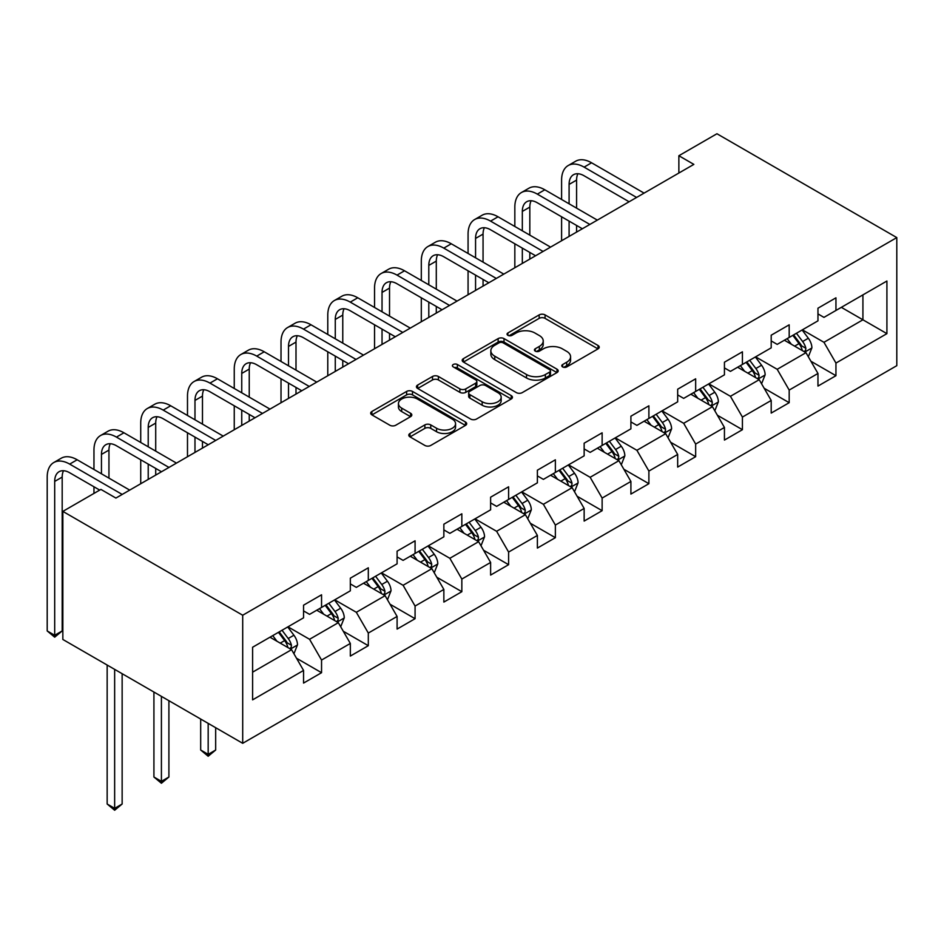 <?xml version="1.0" encoding="UTF-8"?>
<svg xmlns="http://www.w3.org/2000/svg" width="944" height="944" viewBox="0 0 944 944"><rect width="100%" height="100%" fill="white"/><g stroke="black" fill="none" stroke-linecap="round" stroke-linejoin="round"><path stroke-width="1.42" d="M562.648 366.921A2.915 1.687 0 0 0 566.766 366.921L598.024 348.879A4.165 2.407 0 0 0 599.239 347.18A4.165 2.407 0 0 0 598.024 345.48L545.066 314.895A4.165 2.407 0 0 0 539.177 314.895L507.919 332.949A2.915 1.687 0 0 0 507.058 334.141A2.915 1.687 0 0 0 507.919 335.332A2.915 1.687 0 0 0 512.037 335.332L516.085 332.996A13.31 7.694 0 0 1 534.906 332.996L539.331 335.545A13.31 7.694 0 0 1 543.225 340.973A13.31 7.694 0 0 1 539.331 346.413L535.283 348.749A2.915 1.687 0 0 0 534.422 349.941A2.915 1.687 0 0 0 535.283 351.133A2.915 1.687 0 0 0 539.402 351.133L543.449 348.796A13.31 7.694 0 0 1 562.282 348.796L566.695 351.345A13.31 7.694 0 0 1 570.589 356.773A13.31 7.694 0 0 1 566.695 362.213L562.648 364.549A2.915 1.687 0 0 0 561.786 365.741A2.915 1.687 0 0 0 562.648 366.921L562.648 364.549M410.003 433.473A4.165 2.407 0 0 0 408.787 435.172A4.165 2.407 0 0 0 410.003 436.871L424.871 445.45A4.165 2.407 0 0 0 430.747 445.45L465.475 425.402A4.165 2.407 0 0 0 466.69 423.703A4.165 2.407 0 0 0 465.475 422.003L412.504 391.43A4.165 2.407 0 0 0 406.628 391.43L371.901 411.478A4.165 2.407 0 0 0 370.685 413.177A4.165 2.407 0 0 0 371.901 414.876L389.848 425.237A4.165 2.407 0 0 0 395.737 425.237L410.593 416.658A4.165 2.407 0 0 0 411.808 414.959A4.165 2.407 0 0 0 410.593 413.26L401.696 408.127A11.127 6.431 0 0 1 398.439 403.572A11.127 6.431 0 0 1 405.306 397.636A11.127 6.431 0 0 1 417.437 399.029L452.306 419.16A11.127 6.431 0 0 1 455.563 423.703A11.127 6.431 0 0 1 448.695 429.65A11.127 6.431 0 0 1 436.565 428.257L430.747 424.894A4.165 2.407 0 0 0 424.871 424.894L410.003 433.473L410.003 436.871M896.8 237.593L716.944 133.753L678.866 155.736L693.852 164.386L115.911 498.066L100.914 489.405L62.847 511.388L242.702 615.228L896.8 237.593L896.8 365.67L242.702 743.306L242.702 615.228M516.38 392.621A4.165 2.407 0 0 0 522.256 392.621L556.984 372.573A4.165 2.407 0 0 0 558.199 370.874A4.165 2.407 0 0 0 556.984 369.175L504.013 338.601A4.165 2.407 0 0 0 498.137 338.601L463.41 358.649A4.165 2.407 0 0 0 462.194 360.348A4.165 2.407 0 0 0 463.41 362.036L516.38 392.621M454.418 367.558A2.915 1.687 0 0 1 457.38 367.971L457.38 364.502L511.223 395.595A4.165 2.407 0 0 1 512.439 397.294A4.165 2.407 0 0 1 511.223 398.993L476.508 419.042A4.165 2.407 0 0 1 470.619 419.042L417.661 388.456L417.661 385.058A4.165 2.407 0 0 0 416.434 386.757A4.165 2.407 0 0 0 417.661 388.456M417.661 385.058L432.517 376.479A4.165 2.407 0 0 1 438.405 376.479L459.881 388.881A4.165 2.407 0 0 0 465.77 388.881L475.623 383.193A4.165 2.407 0 0 0 476.838 381.494A4.165 2.407 0 0 0 475.623 379.795L453.262 366.886A2.915 1.687 0 0 1 452.412 365.694A2.915 1.687 0 0 1 454.206 364.136A2.915 1.687 0 0 1 457.38 364.502M296.522 658.239L321.55 672.694L321.55 660.057L350.33 643.442L350.33 656.08L368.313 645.696L368.313 633.058L397.094 616.444L397.094 629.082L415.077 618.698L415.077 606.06L443.857 589.445L443.857 602.083L461.84 591.699L461.84 579.061L490.62 562.447L490.62 575.073L508.604 564.689L508.604 552.063L537.384 535.449L537.384 548.075L555.367 537.691L555.367 525.065L584.147 508.45L584.147 521.076L602.13 510.692L602.13 498.066L630.911 481.452L630.911 494.078L648.894 483.694L648.894 471.068L677.674 454.453L677.674 467.079L695.657 456.695L695.657 444.069L724.437 427.455L724.437 440.081L742.421 429.697L742.421 417.071L771.201 400.457L771.201 413.083L789.184 402.699L789.184 390.073L817.964 373.458L817.964 386.084L835.947 375.7L835.947 363.074L886.912 333.645L886.912 281.029L862.922 294.882L862.922 319.804L886.912 333.645M321.55 672.694L303.555 683.078L303.555 670.441L252.603 699.858L252.603 647.242L303.555 617.824L303.555 605.187L321.55 594.803L321.55 607.44L350.33 590.826L350.33 578.188L368.313 567.804L368.313 580.442L397.094 563.828L397.094 551.19L415.077 540.806L415.077 553.444L443.857 536.829L443.857 524.191L461.84 513.807L461.84 526.445L490.62 509.831L490.62 497.193L508.604 486.809L508.604 499.447L537.384 482.832L537.384 470.195L555.367 459.811L555.367 472.448L584.147 455.834L584.147 443.196L602.13 432.812L602.13 445.45L630.911 428.836L630.911 416.198L648.894 405.814L648.894 418.452L677.674 401.837L677.674 389.199L695.657 378.815L695.657 391.453L724.437 374.839L724.437 362.201L742.421 351.817L742.421 364.455L771.201 347.84L771.201 335.203L789.184 324.819L789.184 337.456L817.964 320.842L817.964 308.204L835.947 297.82L835.947 310.458L886.912 281.029M316.747 610.213L338.33 622.674L309.561 639.289L287.967 626.828M303.555 610.898L309.561 614.367L321.55 607.44M309.561 639.289L321.55 660.057M338.33 622.674L350.33 643.442M363.511 583.215L385.093 595.676L356.325 612.29L334.731 599.829M350.33 583.899L356.325 587.369L368.313 580.442M356.325 612.29L368.313 633.058M385.093 595.676L397.094 616.444M410.274 556.217L431.856 568.677L403.088 585.292L381.494 572.831M397.094 556.901L403.088 560.37L415.077 553.444M403.088 585.292L415.077 606.06M431.856 568.677L443.857 589.445M457.038 529.218L478.62 541.679L449.851 558.293L428.269 545.833M443.857 529.903L449.851 533.372L461.84 526.445M449.851 558.293L461.84 579.061M478.62 541.679L490.62 562.447M503.801 502.22L525.383 514.681L496.615 531.295L475.033 518.834M490.62 502.904L496.615 506.373L508.604 499.447M496.615 531.295L508.604 552.063M525.383 514.681L537.384 535.449M550.564 475.221L572.147 487.682L543.378 504.297L521.796 491.836M537.384 475.906L543.378 479.375L555.367 472.448M543.378 504.297L555.367 525.065M572.147 487.682L584.147 508.45M597.328 448.223L618.91 460.684L590.142 477.298L568.559 464.837M584.147 448.907L590.142 452.377L602.13 445.45M590.142 477.298L602.13 498.066M618.91 460.684L630.911 481.452M644.091 421.225L665.685 433.685L636.905 450.3L615.323 437.839M630.911 421.909L636.905 425.378L648.894 418.452M636.905 450.3L648.894 471.068M665.685 433.685L677.674 454.453M690.855 394.226L712.449 406.687L683.668 423.301L662.086 410.841M677.674 394.911L683.668 398.38L695.657 391.453M683.668 423.301L695.657 444.069M712.449 406.687L724.437 427.455M737.618 367.228L759.212 379.689L730.432 396.303L708.85 383.842M724.437 367.912L730.432 371.381L742.421 364.455M730.432 396.303L742.421 417.071M759.212 379.689L771.201 400.457M784.381 340.229L805.975 352.69L777.195 369.305L755.613 356.844M771.201 340.914L777.195 344.383L789.184 337.456M777.195 369.305L789.184 390.073M805.975 352.69L817.964 373.458M841.34 307.343L862.922 319.804L823.959 342.306L802.376 329.834M817.964 313.915L823.959 317.373L835.947 310.458M823.959 342.306L835.947 363.074M62.847 511.388L62.847 639.466L242.702 743.306M678.866 155.736L678.866 173.035M252.603 672.175L291.566 649.673L269.984 637.212M291.566 649.673L303.555 670.441M810.92 361.257L835.947 375.7M764.156 388.255L789.184 402.699M717.393 415.254L742.421 429.697M670.629 442.252L695.657 456.695M623.866 469.251L648.894 483.694M577.103 496.249L602.13 510.692M530.339 523.247L555.367 537.691M483.576 550.246L508.604 564.689M436.812 577.244L461.84 591.699M390.049 604.243L415.077 618.698M343.286 631.241L368.313 645.696M563.804 367.334L566.695 365.67A13.31 7.694 0 0 0 570.589 360.242L570.589 356.773M543.225 340.973L543.225 344.442A13.31 7.694 0 0 1 539.331 349.87L536.44 351.534M597.977 348.902L545.066 318.364A4.165 2.407 0 0 0 539.177 318.364L509.076 335.734M556.925 372.609L504.013 342.058A4.165 2.407 0 0 0 498.137 342.058L463.469 362.071M549.62 372.066A2.915 1.687 0 0 0 550.482 370.874A2.915 1.687 0 0 0 549.62 369.682L503.128 342.849A2.915 1.687 0 0 0 499.01 342.849L494.75 345.303A13.31 7.694 0 0 0 490.845 350.743A13.31 7.694 0 0 0 494.75 356.183L526.528 374.532A13.31 7.694 0 0 0 545.361 374.532L549.62 372.066L549.62 375.523A2.915 1.687 0 0 0 550.482 374.331L550.482 370.874M490.845 350.743L490.845 354.201A13.31 7.694 0 0 0 494.75 359.64L494.75 356.183M549.62 375.523L545.361 377.989A13.31 7.694 0 0 1 526.528 377.989L494.75 359.64M417.708 388.491L432.517 379.948L432.517 376.479M476.838 381.494L476.838 384.951A4.165 2.407 0 0 1 475.623 386.651L465.77 392.338A4.165 2.407 0 0 1 459.881 392.338L438.405 379.948A4.165 2.407 0 0 0 432.517 379.948M457.38 367.971L511.164 399.017M482.172 401.755A11.127 6.431 0 0 0 494.302 403.147A11.127 6.431 0 0 0 501.17 397.212A11.127 6.431 0 0 0 497.913 392.657L485.629 385.565A4.165 2.407 0 0 0 479.741 385.565L469.888 391.264A4.165 2.407 0 0 0 468.661 392.964A4.165 2.407 0 0 0 469.888 394.663L482.172 401.755L482.172 405.212A11.127 6.431 0 0 0 494.302 406.604A11.127 6.431 0 0 0 501.17 400.669L501.17 397.212M468.661 392.964L468.661 396.421A4.165 2.407 0 0 0 469.888 398.12L469.888 394.663M482.172 405.212L469.888 398.12M455.563 423.703L455.563 427.172A11.127 6.431 0 0 1 448.695 433.107A11.127 6.431 0 0 1 436.565 431.715L430.747 428.364A4.165 2.407 0 0 0 424.871 428.364L410.062 436.907M398.439 403.572L398.439 407.041A11.127 6.431 0 0 0 401.696 411.584L401.696 408.127M410.534 416.693L401.696 411.584M465.416 425.437L412.504 394.887A4.165 2.407 0 0 0 406.628 394.887L371.96 414.912M808.335 356.785L811.899 347.805A11.234 6.49 -120 0 0 808.324 338.235L802.129 329.975M791.343 344.241L787.143 338.636M804.229 351.675L805.598 350.248L805.846 348.277A11.234 6.49 -120 0 0 802.624 341.527L796.441 333.267M793.621 334.896L800.488 344.053A5.723 3.304 60 0 1 801.527 345.787L805.846 348.277M792.842 335.344L799.025 343.604A11.234 6.49 60 0 1 802.247 350.354M561.597 199.479L561.597 180.103A31.801 18.361 60 0 1 568.182 165.542L575.675 161.223A31.801 18.361 60 0 1 591.581 162.793L644.091 193.119M568.182 165.542A31.801 18.361 60 0 1 584.088 167.123L636.598 197.438M629.105 201.768L584.088 175.773A21.193 12.237 -120 0 0 573.48 174.723A21.193 12.237 -120 0 0 569.09 184.422L569.09 203.81M577.917 173.743A21.193 12.237 -120 0 0 576.583 180.103L576.583 208.14M569.09 221.12L569.09 236.413M576.583 225.439L576.583 232.094M561.597 240.744L561.597 216.79M761.572 383.783L765.136 374.803A11.234 6.49 -120 0 0 761.56 365.234L755.365 356.974M744.58 371.24L740.379 365.635M757.466 378.686L758.834 377.246L759.07 375.287A11.234 6.49 -120 0 0 755.861 368.526L749.678 360.266M746.857 361.894L753.725 371.051A5.723 3.304 60 0 1 754.763 372.786L759.07 375.287M746.079 362.343L752.262 370.603A11.234 6.49 60 0 1 755.483 377.364M714.809 410.782L718.372 401.802A11.234 6.49 -120 0 0 714.797 392.232L708.602 383.972M697.817 398.238L693.616 392.633M710.702 405.684L712.071 404.244L712.307 402.286A11.234 6.49 -120 0 0 709.097 395.524L702.914 387.264M700.094 388.893L706.962 398.049A5.723 3.304 60 0 1 708 399.784L712.307 402.286M699.315 389.341L705.498 397.601A11.234 6.49 60 0 1 708.72 404.362M514.834 226.477L514.834 207.102A31.801 18.361 60 0 1 521.418 192.541L528.911 188.222A31.801 18.361 60 0 1 544.818 189.791L597.328 220.117M521.418 192.541A31.801 18.361 60 0 1 537.325 194.122L589.835 224.436M582.342 228.767L537.325 202.771A21.193 12.237 -120 0 0 526.717 201.721A21.193 12.237 -120 0 0 522.327 211.421L522.327 230.808M531.153 200.742A21.193 12.237 -120 0 0 529.82 207.102L529.82 235.139M522.327 248.119L522.327 263.411M529.82 252.437L529.82 259.093M514.834 267.742L514.834 243.788M468.071 253.476L468.071 234.1A31.801 18.361 60 0 1 474.655 219.539L482.148 215.22A31.801 18.361 60 0 1 498.054 216.79L550.564 247.116M474.655 219.539A31.801 18.361 60 0 1 490.561 221.12L543.071 251.434M535.578 255.765L490.561 229.77A21.193 12.237 -120 0 0 479.953 228.719A21.193 12.237 -120 0 0 475.564 238.419L475.564 257.806M484.39 227.74A21.193 12.237 -120 0 0 483.057 234.1L483.057 262.137M475.564 275.117L475.564 290.41M483.057 279.436L483.057 286.091M468.071 294.74L468.071 270.786M668.045 437.78L671.609 428.8A11.234 6.49 -120 0 0 668.033 419.23L661.838 410.97M651.053 425.237L646.852 419.632M663.939 432.682L665.308 431.243L665.544 429.284A11.234 6.49 -120 0 0 662.334 422.523L656.151 414.263M653.331 415.891L660.198 425.048A5.723 3.304 60 0 1 661.237 426.794L665.544 429.284M652.552 416.339L658.735 424.599A11.234 6.49 60 0 1 661.956 431.361M621.282 464.778L624.845 455.799A11.234 6.49 -120 0 0 621.27 446.229L615.075 437.969M604.29 452.235L600.089 446.63M617.175 459.681L618.544 458.241L618.78 456.282A11.234 6.49 -120 0 0 615.571 449.521L609.387 441.261M606.567 442.889L613.435 452.046A5.723 3.304 60 0 1 614.473 453.793L618.78 456.282M605.788 443.338L611.972 451.598A11.234 6.49 60 0 1 615.193 458.359M574.518 491.777L578.082 482.797A11.234 6.49 -120 0 0 574.507 473.227L568.312 464.967M557.526 479.233L553.326 473.628M570.412 486.679L571.781 485.24L572.017 483.281A11.234 6.49 -120 0 0 568.807 476.519L562.624 468.259M559.804 469.888L566.671 479.045A5.723 3.304 60 0 1 567.71 480.791L572.017 483.281M559.025 470.336L565.208 478.596A11.234 6.49 60 0 1 568.43 485.358M421.307 280.474L421.307 261.099A31.801 18.361 60 0 1 427.892 246.537L435.385 242.219A31.801 18.361 60 0 1 451.291 243.788L503.801 274.114M427.892 246.537A31.801 18.361 60 0 1 443.786 248.119L496.308 278.433M488.815 282.763L443.786 256.768A21.193 12.237 -120 0 0 433.19 255.718A21.193 12.237 -120 0 0 428.8 265.417L428.8 284.805M437.627 254.738A21.193 12.237 -120 0 0 436.293 261.099L436.293 289.135M428.8 302.115L428.8 317.408M436.293 306.446L436.293 313.089M421.307 321.739L421.307 297.785M374.544 307.473L374.544 288.097A31.801 18.361 60 0 1 381.128 273.536L388.621 269.217A31.801 18.361 60 0 1 404.528 270.786L457.038 301.112M381.128 273.536A31.801 18.361 60 0 1 397.023 275.117L449.545 305.431M442.052 309.762L397.023 283.766A21.193 12.237 -120 0 0 386.426 282.716A21.193 12.237 -120 0 0 382.037 292.428L382.037 311.803M390.863 281.737A21.193 12.237 -120 0 0 389.53 288.097L389.53 316.134M382.037 329.114L382.037 344.407M389.53 333.444L389.53 340.088M374.544 348.737L374.544 324.783M327.78 334.483L327.78 315.095A31.801 18.361 60 0 1 334.365 300.534L341.858 296.215A31.801 18.361 60 0 1 357.764 297.785L410.274 328.111M334.365 300.534A31.801 18.361 60 0 1 350.259 302.115L402.781 332.43M395.288 336.76L350.259 310.765A21.193 12.237 -120 0 0 339.663 309.715A21.193 12.237 -120 0 0 335.273 319.426L335.273 338.802M344.1 308.735A21.193 12.237 -120 0 0 342.766 315.095L342.766 343.132M335.273 356.112L335.273 371.405M342.766 360.443L342.766 367.086M327.78 375.736L327.78 351.782M527.755 518.775L531.319 509.795A11.234 6.49 -120 0 0 527.743 500.226L521.548 491.966M510.763 506.232L506.562 500.627M523.649 513.678L525.017 512.238L525.253 510.279A11.234 6.49 -120 0 0 522.044 503.518L515.861 495.258M513.04 496.886L519.908 506.043A5.723 3.304 60 0 1 520.946 507.789L525.253 510.279M512.262 497.335L518.445 505.595A11.234 6.49 60 0 1 521.666 512.356M281.017 361.481L281.017 342.094A31.801 18.361 60 0 1 287.601 327.533L295.094 323.214A31.801 18.361 60 0 1 311.001 324.783L363.511 355.109M287.601 327.533A31.801 18.361 60 0 1 303.496 329.114L356.018 359.428M348.525 363.759L303.496 337.763A21.193 12.237 -120 0 0 292.9 336.713A21.193 12.237 -120 0 0 288.51 346.424L288.51 365.8M297.336 335.734A21.193 12.237 -120 0 0 296.003 342.094L296.003 370.131M288.51 383.111L288.51 398.403M296.003 387.441L296.003 394.085M281.017 402.734L281.017 378.78M480.992 545.774L484.555 536.794A11.234 6.49 -120 0 0 480.98 527.224L474.785 518.964M464 533.23L459.799 527.625M476.885 540.676L478.254 539.236L478.49 537.278A11.234 6.49 -120 0 0 475.28 530.516L469.085 522.256M466.277 523.885L473.145 533.041A5.723 3.304 60 0 1 474.183 534.788L478.49 537.278M465.498 524.333L471.681 532.593A11.234 6.49 60 0 1 474.891 539.354M234.254 388.48L234.254 369.092A31.801 18.361 60 0 1 240.838 354.531L248.331 350.212A31.801 18.361 60 0 1 264.226 351.782L316.747 382.108M240.838 354.531A31.801 18.361 60 0 1 256.733 356.112L309.254 386.438M301.761 390.757L256.733 364.762A21.193 12.237 -120 0 0 246.136 363.711A21.193 12.237 -120 0 0 241.747 373.423L241.747 392.798M250.573 362.732A21.193 12.237 -120 0 0 249.24 369.092L249.24 397.129M241.747 410.109L241.747 425.402M249.24 414.44L249.24 421.083M234.254 429.732L234.254 405.778M434.228 572.772L437.792 563.792A11.234 6.49 -120 0 0 434.205 554.222L428.021 545.974M417.236 560.229L413.035 554.624M430.122 567.674L431.479 566.235L431.727 564.276A11.234 6.49 -120 0 0 428.517 557.515L422.322 549.255M419.514 550.883L426.381 560.04A5.723 3.304 60 0 1 427.42 561.786L431.727 564.276M418.735 551.331L424.918 559.591A11.234 6.49 60 0 1 428.128 566.353M187.49 415.478L187.49 396.091A31.801 18.361 60 0 1 194.075 381.529L201.568 377.211A31.801 18.361 60 0 1 217.462 378.78L269.984 409.106M194.075 381.529A31.801 18.361 60 0 1 209.969 383.111L262.491 413.437M254.998 417.755L209.969 391.76A21.193 12.237 -120 0 0 199.373 390.71A21.193 12.237 -120 0 0 194.983 400.421L194.983 419.797M203.81 389.73A21.193 12.237 -120 0 0 202.476 396.091L202.476 424.127M194.983 437.107L194.983 452.4M202.476 441.438L202.476 448.081M187.49 456.731L187.49 432.777M387.465 599.77L391.028 590.791A11.234 6.49 -120 0 0 387.441 581.221L381.258 572.973M370.473 587.227L366.272 581.622M383.358 594.673L384.715 593.233L384.963 591.274A11.234 6.49 -120 0 0 381.754 584.513L375.559 576.253M372.75 577.881L379.618 587.038A5.723 3.304 60 0 1 380.656 588.785L384.963 591.274M371.971 578.33L378.155 586.59A11.234 6.49 60 0 1 381.364 593.351M208.176 723.364L208.176 754.35L215.669 750.02L215.669 727.694M215.669 750.02L208.176 756.25L200.683 750.02L200.683 719.033M200.683 750.02L208.176 754.35L208.176 756.25M140.727 442.476L140.727 423.089A31.801 18.361 60 0 1 147.311 408.528L154.804 404.209A31.801 18.361 60 0 1 170.699 405.778L223.221 436.104M147.311 408.528A31.801 18.361 60 0 1 163.206 410.109L215.728 440.435M208.235 444.754L163.206 418.758A21.193 12.237 -120 0 0 152.609 417.708A21.193 12.237 -120 0 0 148.22 427.42L148.22 446.795M157.046 416.729A21.193 12.237 -120 0 0 155.713 423.089L155.713 451.126M148.22 464.106L148.22 479.41M155.713 468.436L155.713 475.08M140.727 483.729L140.727 459.775M340.701 626.769L344.265 617.789A11.234 6.49 -120 0 0 340.678 608.219L334.495 599.971M323.709 614.225L319.509 608.62M336.595 621.671L337.952 620.232L338.2 618.273A11.234 6.49 -120 0 0 334.99 611.511L328.795 603.251M325.987 604.88L332.854 614.037A5.723 3.304 60 0 1 333.893 615.783L338.2 618.273M325.208 605.328L331.391 613.588A11.234 6.49 60 0 1 334.601 620.35M161.412 696.365L161.412 781.349L168.905 777.018L168.905 700.696M168.905 777.018L161.412 783.249L153.919 777.018L153.919 692.035M153.919 777.018L161.412 781.349L161.412 783.249M93.963 469.475L93.963 450.087A31.801 18.361 60 0 1 100.548 435.538L108.041 431.207A31.801 18.361 60 0 1 123.935 432.777L176.457 463.103M100.548 435.538A31.801 18.361 60 0 1 116.442 437.107L168.964 467.433M161.471 471.752L116.442 445.757A21.193 12.237 -120 0 0 105.846 444.707A21.193 12.237 -120 0 0 101.456 454.418L101.456 473.794M110.283 443.739A21.193 12.237 -120 0 0 108.949 450.087L108.949 478.124M93.963 493.429L93.963 486.774M293.938 653.779L297.502 644.787A11.234 6.49 -120 0 0 293.914 635.229L287.731 626.969M276.946 641.224L272.745 635.619M289.832 648.67L291.189 647.23L291.436 645.271A11.234 6.49 -120 0 0 288.227 638.51L282.032 630.25M279.223 631.878L286.091 641.035A5.723 3.304 60 0 1 287.129 642.781L291.436 645.271M278.445 632.327L284.628 640.587A11.234 6.49 60 0 1 287.837 647.348M114.649 669.367L114.649 808.347L122.142 804.017L122.142 673.697M122.142 804.017L114.649 810.247L107.156 804.017L107.156 665.036M107.156 804.017L114.649 808.347L114.649 810.247M99.722 490.101L69.679 472.755A21.193 12.237 -120 0 0 59.083 471.705A21.193 12.237 -120 0 0 54.693 481.416L54.693 635.277L47.2 630.946L47.2 477.086A31.801 18.361 60 0 1 53.784 462.536L61.277 458.206A31.801 18.361 60 0 1 77.172 459.775L129.694 490.101M53.784 462.536A31.801 18.361 60 0 1 69.679 464.106L122.201 494.432M63.519 470.737A21.193 12.237 -120 0 0 62.186 477.086L62.186 630.946L54.693 635.277L54.693 637.176L47.2 630.946M62.186 630.946L54.693 637.176M566.695 365.67L566.695 362.213M535.283 351.133L535.283 348.749M539.331 349.87L539.331 346.413M507.919 335.332L507.919 332.949M539.177 318.364L539.177 314.895M545.066 318.364L545.066 314.895M598.024 348.879L598.024 345.48M463.41 362.036L463.41 358.649M498.137 342.058L498.137 338.601M504.013 342.058L504.013 338.601M556.984 372.573L556.984 369.175M526.528 377.989L526.528 374.532M545.361 377.989L545.361 374.532M438.405 379.948L438.405 376.479M459.881 392.338L459.881 388.881M465.77 392.338L465.77 388.881M475.623 386.651L475.623 383.193M511.223 398.993L511.223 395.595M424.871 428.364L424.871 424.894M430.747 428.364L430.747 424.894M436.565 431.715L436.565 428.257M410.593 416.658L410.593 413.26M371.901 414.876L371.901 411.478M406.628 394.887L406.628 391.43M412.504 394.887L412.504 391.43M465.475 425.402L465.475 422.003M804.866 352.041L811.828 348.017M802.624 341.527L808.324 338.235M794.636 346.141L799.025 343.604M591.581 162.793L584.088 167.123M576.583 180.103L569.09 184.422M758.103 379.04L765.065 375.016M755.861 368.526L761.56 365.234M747.872 373.14L752.262 370.603M711.339 406.038L718.301 402.014M709.097 395.524L714.797 392.232M701.109 400.138L705.498 397.601M544.818 189.791L537.325 194.122M529.82 207.102L522.327 211.421M498.054 216.79L490.561 221.12M483.057 234.1L475.564 238.419M664.576 433.036L671.538 429.013M662.334 422.523L668.033 419.23M654.345 427.136L658.735 424.599M617.813 460.035L624.775 456.011M615.571 449.521L621.27 446.229M607.582 454.135L611.972 451.598M571.037 487.033L578.011 483.009M568.807 476.519L574.507 473.227M560.819 481.133L565.208 478.596M451.291 243.788L443.786 248.119M436.293 261.099L428.8 265.417M404.528 270.786L397.023 275.117M389.53 288.097L382.037 292.428M357.764 297.785L350.259 302.115M342.766 315.095L335.273 319.426M524.274 514.032L531.248 510.008M522.044 503.518L527.743 500.226M514.055 508.132L518.445 505.595M311.001 324.783L303.496 329.114M296.003 342.094L288.51 346.424M477.511 541.03L484.484 537.018M475.28 530.516L480.98 527.224M467.292 535.13L471.681 532.593M264.226 351.782L256.733 356.112M249.24 369.092L241.747 373.423M430.747 568.04L437.721 564.016M428.517 557.515L434.205 554.222M420.528 562.128L424.918 559.591M217.462 378.78L209.969 383.111M202.476 396.091L194.983 400.421M383.984 595.039L390.958 591.015M381.754 584.513L387.441 581.221M373.765 589.127L378.155 586.59M170.699 405.778L163.206 410.109M155.713 423.089L148.22 427.42M337.22 622.037L344.194 618.013M334.99 611.511L340.678 608.219M327.002 616.125L331.391 613.588M123.935 432.777L116.442 437.107M108.949 450.087L101.456 454.418M290.457 649.035L297.431 645.012M288.227 638.51L293.914 635.229M280.238 643.124L284.628 640.587M77.172 459.775L69.679 464.106M62.186 477.086L54.693 481.416"/></g></svg>
